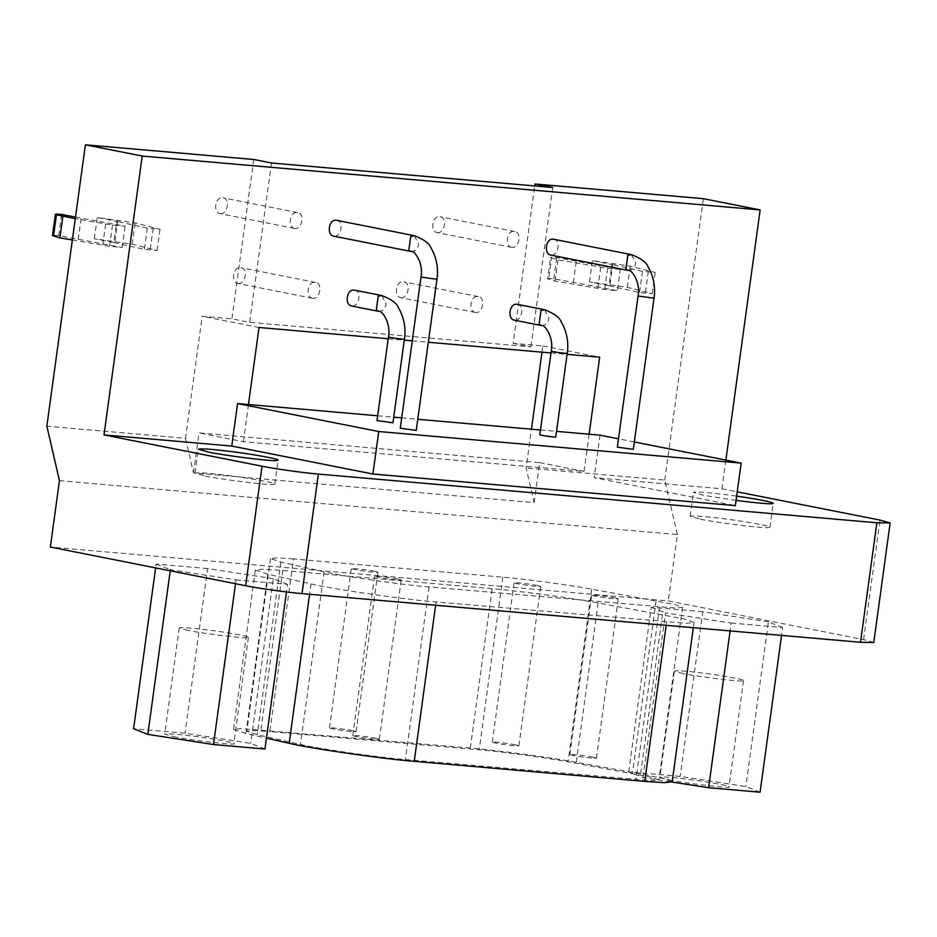 <?xml version="1.0" encoding="UTF-8"?>
<svg xmlns="http://www.w3.org/2000/svg" width="937" height="937" viewBox="0 0 937 937"><rect width="100%" height="100%" fill="white"/><g stroke="black" fill="none" stroke-linecap="round" stroke-linejoin="round"><path stroke-width="0.7" stroke-dasharray="4.68 3.51" d="M75.487 217.115L125.16 226.215L112.475 225.103L75.276 218.708M72.36 239.954L109.559 246.349L122.255 247.462L58.691 235.62C52.952 235.152 51.242 235.281 53.538 236.019M112.475 225.103L109.559 246.349M102.765 245.002L105.682 223.756M58.691 235.62L61.596 214.374M78.216 239.485L81.132 218.239M122.255 247.462L125.16 226.215M113.869 242.589L144.403 249.394L157.1 250.495L132.187 244.194L94.344 238.724L113.869 242.589L116.785 221.343L97.249 217.478L135.104 222.947L160.004 229.249L147.32 228.136L116.785 221.343M94.344 238.724L97.249 217.478M132.187 244.194L135.104 222.947M150.295 249.148L153.211 227.902M157.1 250.495L160.004 229.249M147.32 228.136L144.403 249.394M620.294 269.376L607.609 268.275L557.948 259.807L550.523 257.452L547.618 278.699L555.032 281.053L604.705 289.521L617.389 290.622L553.826 278.793C548.086 278.312 546.376 278.453 548.672 279.191L551.577 257.944C549.281 257.206 551.003 257.066 556.73 257.534L620.294 269.376L617.389 290.622M607.609 268.275L604.705 289.521M597.9 288.174L600.816 266.928M555.032 281.053L557.948 259.807M553.826 278.793L556.73 257.534M573.35 282.658L576.267 261.411M609.003 285.762L639.549 292.555L652.234 293.668L627.322 287.354L589.478 281.896L609.003 285.762L611.92 264.515L592.383 260.65L630.238 266.108L655.139 272.421L642.454 271.308L611.92 264.515M589.478 281.896L592.383 260.65M627.322 287.354L630.238 266.108M645.441 292.321L648.345 271.074M652.234 293.668L655.139 272.421M642.454 271.308L639.549 292.555M700.361 519.18C714.568 522.389 764.252 528.597 767.989 527.625L769.968 527.226C772.521 526.219 740.956 520.703 721.853 518.489C703.851 516.24 693.286 515.514 690.171 516.299L700.361 519.18M736.06 500.428L703.628 495.275L693.439 492.393C693.778 491 718.48 493.483 736.646 496.118M205.226 476.008C219.434 479.217 269.118 485.425 272.843 484.452L274.822 484.066C277.387 483.047 245.822 477.542 226.719 475.328C208.717 473.068 198.152 472.342 195.037 473.126L205.226 476.008M517.411 304.361C525.118 305.157 521.651 321.297 514.753 320.231M539.806 434.791L555.758 436.982M354.608 290.165C362.314 290.962 358.859 307.102 351.949 306.036M377.002 420.596L392.954 422.786M553.779 239.263C561.486 240.059 558.03 256.199 551.12 255.133M617.354 447.148L633.318 449.327M336.711 220.336C344.418 221.132 340.963 237.272 334.052 236.206M400.286 428.221L416.251 430.411M401.118 297.72C408.028 298.798 411.484 282.658 403.777 281.861C395.918 279.94 393.399 296.385 400.638 297.661L401.118 297.72M475.691 312.489L475.211 312.419C467.961 311.154 470.491 294.71 478.338 296.619C486.057 297.427 482.59 313.555 475.691 312.489M238.314 283.524C245.225 284.602 248.68 268.462 240.973 267.666C233.114 265.745 230.596 282.189 237.846 283.466L238.314 283.524M312.888 298.294L312.419 298.235C305.169 296.959 307.687 280.514 315.546 282.424C323.253 283.232 319.798 299.371 312.888 298.294M437.485 232.634C444.396 233.7 447.851 217.56 440.144 216.763C432.297 214.842 429.767 231.287 437.017 232.563L437.485 232.634M512.059 247.391L511.59 247.333C504.34 246.056 506.858 229.612 514.718 231.533C522.424 232.329 518.969 248.469 512.059 247.391M220.429 213.706C227.328 214.772 230.783 198.632 223.076 197.836C215.229 195.915 212.699 212.359 219.949 213.636L220.429 213.706M294.991 228.476L294.523 228.405C287.272 227.129 289.791 210.684 297.65 212.605C305.357 213.402 301.901 229.542 294.991 228.476M542.008 352.171L542.863 345.94L513.148 343.352L534.711 185.948M513.148 343.352L530.904 346.866L249.664 322.351L231.907 318.838L202.205 316.237L185.491 438.282L46.85 426.194M552.736 187.517L530.904 346.866M271.496 162.991L249.664 322.351M253.74 159.477L231.907 318.838M188.079 630.39L179.248 627.907C181.954 627.216 191.101 627.849 206.714 629.805C223.264 631.725 250.624 636.492 248.41 637.371C253.95 639.62 204.617 634.009 188.079 630.39M173.532 736.634C190.059 740.253 239.392 745.864 233.852 743.615C236.065 742.736 208.717 737.958 192.155 736.037C176.554 734.093 167.395 733.46 164.701 734.139L173.532 736.634M264.948 749.026L250.729 743.357L185.057 733.202L133.604 728.717M170.229 570.797L170.382 569.719L236.054 579.874L235.527 583.728M236.054 579.874L287.507 584.36L286.464 591.95M287.507 584.36L273.288 578.691L250.729 743.357M273.288 578.691L207.616 568.536L185.057 733.202M207.616 568.536L156.151 564.051L155.624 567.904M156.151 564.051L170.382 569.719M683.214 673.562L674.382 671.068C677.088 670.388 686.247 671.021 701.848 672.977C718.398 674.886 745.758 679.665 743.545 680.543C749.085 682.792 699.752 677.182 683.214 673.562M668.667 779.795C685.193 783.414 734.526 789.036 728.986 786.787C731.2 785.897 703.851 781.13 687.289 779.209C671.688 777.265 662.541 776.621 659.835 777.312L668.667 779.795M760.083 792.198L745.864 786.53L680.192 776.375L628.739 771.889L642.958 777.558L672.028 782.055M642.958 777.558L665.516 612.892L731.188 623.046L730.11 630.917M731.188 623.046L782.641 627.532L781.563 635.403M782.641 627.532L768.422 621.863L745.864 786.53M768.422 621.863L702.75 611.709L680.192 776.375M702.75 611.709L651.285 607.223L628.739 771.889M651.285 607.223L665.516 612.892M352.675 730.637C346.327 729.255 327.353 727.089 329.484 727.955C329.871 728.951 355.732 732.535 356.072 731.598L352.675 730.637M374.507 571.289C368.147 569.895 349.173 567.74 351.305 568.607C351.691 569.602 377.552 573.175 377.904 572.249L374.507 571.289M515.479 744.833C509.119 743.451 490.145 741.284 492.276 742.151C492.663 743.146 518.524 746.73 518.875 745.793L515.479 744.833M537.311 585.484C530.951 584.091 511.977 581.936 514.108 582.791C514.495 583.798 540.356 587.37 540.708 586.445L537.311 585.484M375.971 738.262C369.611 736.869 350.637 734.713 352.769 735.58C353.155 736.576 379.017 740.16 379.368 739.223L375.971 738.262M397.803 578.902C391.443 577.52 372.469 575.353 374.601 576.22C374.987 577.215 400.849 580.799 401.2 579.862L397.803 578.902M593.039 757.19C586.679 755.796 567.705 753.641 569.837 754.508C570.223 755.503 596.084 759.075 596.436 758.15L593.039 757.19M614.871 597.829C608.511 596.447 589.537 594.281 591.669 595.147C592.055 596.143 617.916 599.727 618.268 598.79L614.871 597.829M293.468 558.92L276.954 557.89L270.477 558.581L280.901 562.048L324.12 571.781C340.365 575.904 403.73 585.063 429.017 586.937L675.823 608.054L682.546 607.363L674.991 604.576L591.704 589.15C568.911 584.911 524.251 578.89 502.841 577.169L293.468 558.92L269.821 731.551L479.194 749.811C500.604 751.521 545.264 757.541 568.056 761.781L651.344 777.206L658.898 779.994L652.175 780.697L405.37 759.567C380.082 757.693 316.718 748.546 300.472 744.411L257.253 734.69L246.829 731.223L253.306 730.52L269.821 731.551M672.192 781.821L663.185 778.495L640.639 773.903L576.267 762.331C549.094 757.272 495.837 750.092 470.315 748.054L241.254 728.564L233.536 729.396L245.962 733.53L266.448 738.145M267.795 574.17L255.356 570.047L262.547 569.204L282.775 570.434L492.148 588.694C513.289 590.345 565.573 597.01 598.099 602.971L684.631 619.041L694.024 622.461L686.294 623.292L436.068 601.976C410.008 600.137 333.9 589.525 311.014 583.903L267.795 574.17L245.962 733.53M873.776 642.477L863.586 639.608L668.28 600.933L50.352 547.056M59.453 480.658L677.381 534.535L668.28 600.933M185.491 438.282L193.502 472.939L534.16 502.642L526.137 467.973L531.455 429.193M677.381 534.535L664.778 480.06L526.137 467.973M534.16 502.642L539.642 462.609L198.984 432.906L193.502 472.939M259.022 327.493L202.205 316.237M589.127 434.218L584.032 471.405L243.374 441.702L198.984 432.906M243.374 441.702L248.469 404.515M542.863 345.94L599.668 357.196M388.211 338.761L404.28 340.154M412.257 340.857L428.326 342.251M551.015 352.956L567.084 354.35M539.642 462.609L584.032 471.405M377.658 415.782L393.727 417.176M401.704 417.879L417.773 419.272M540.462 429.978L556.531 431.371M634.326 441.959L618.502 438.832M600.02 435.166L594.199 477.659L735.346 505.617M725.87 460.09L721.935 488.798L594.199 477.659M721.935 488.798L737.232 491.831M664.778 480.06L703.324 198.679M114.888 241.371L117.804 220.125M610.022 284.543L612.939 263.297M544.573 309.737L548.953 318.158C548.192 322.633 545.849 325.116 541.914 325.607L541.445 325.537M551.261 351.129L567.225 353.319M381.769 295.542L386.149 303.963C385.388 308.437 383.046 310.92 379.11 311.412L378.642 311.342M388.457 336.933L404.421 339.124M631.374 254.63L635.743 263.051C634.993 267.513 632.639 269.997 628.715 270.5L628.235 270.43M638.062 296.022L654.014 298.212M414.306 235.702L418.675 244.124C417.925 248.598 415.571 251.081 411.648 251.573L411.179 251.503M420.994 277.094L436.947 279.285M280.901 562.048L257.253 734.69M324.12 571.781L300.472 744.411M429.017 586.937L405.37 759.567M659.554 607.035L635.907 779.666M656.076 600.722L632.428 773.365M591.704 589.15L568.056 761.781M502.841 577.169L479.194 749.811M282.775 570.434L260.943 729.794M311.014 583.903L309.597 594.257M436.068 601.976L435.623 605.243M666.605 622.074L666.16 625.342M662.471 614.543L640.639 773.903M598.099 602.971L576.267 762.331M470.315 748.054L492.148 588.694M863.586 639.608L879.96 520.094M769.968 527.226L773.236 503.321M690.171 516.299L693.439 492.393M274.822 484.066L278.102 460.161M195.037 473.126L198.304 449.221M475.211 312.419L400.638 297.661M478.338 296.619L403.777 281.861M312.419 298.235L237.846 283.466M315.546 282.424L240.973 267.666M511.59 247.333L437.017 232.563M514.718 231.533L440.144 216.763M294.523 228.405L219.949 213.636M297.65 212.605L223.076 197.836M179.248 627.907L164.701 734.139M248.41 637.371L233.852 743.615M674.382 671.068L659.835 777.312M743.545 680.543L728.986 786.787M329.484 727.955L351.305 568.607M356.072 731.598L377.904 572.249M492.276 742.151L514.108 582.791M518.875 745.793L540.708 586.445M352.769 735.58L374.601 576.22M379.368 739.223L401.2 579.862M569.837 754.508L591.669 595.147M596.436 758.15L618.268 598.79M270.477 558.581L246.829 731.223M682.546 607.363L658.898 779.994M255.356 570.047L233.536 729.396M694.024 622.461L693.298 627.708"/><path stroke-width="1.41" d="M75.276 218.708L56.443 214.772C54.147 214.034 55.869 213.905 61.596 214.374L75.487 217.115M53.538 236.019L56.443 214.772L55.388 214.28L52.472 235.527L59.898 237.893L72.36 239.954M59.898 237.893L62.814 216.646M736.646 496.118C759.052 499.398 771.245 501.799 773.236 503.321C773.107 504.446 760.715 503.485 736.06 500.428M208.494 452.102L198.304 449.221C201.42 448.436 211.985 449.174 229.998 451.423C249.09 453.637 280.655 459.142 278.102 460.161L276.122 460.559C272.398 461.519 222.701 455.312 208.494 452.102M514.753 320.231L514.272 320.161C507.022 318.885 509.552 302.44 517.411 304.361L544.573 309.737L540.977 310.475L539.091 324.284L541.445 325.537L514.272 320.161M551.261 351.129C551.495 351.726 567.014 353.881 567.225 353.319L555.758 436.982C555.547 437.544 540.04 435.389 539.806 434.791L551.261 351.129C554.06 336.594 544.221 324.015 541.445 325.537M351.949 306.036L351.48 305.966C344.23 304.689 346.749 288.245 354.608 290.165L381.769 295.542L378.185 296.279L376.287 310.088L378.642 311.342L351.48 305.966M388.457 336.933C388.691 337.531 404.21 339.686 404.421 339.124L392.954 422.786L377.002 420.596L388.457 336.933C391.256 322.398 381.429 309.819 378.642 311.342M551.12 255.133L550.651 255.063C543.401 253.798 545.92 237.342 553.779 239.263L631.374 254.63L627.778 255.368L625.893 269.165L628.235 270.43L550.651 255.063M638.062 296.022L654.014 298.212L633.318 449.327L617.354 447.148L638.062 296.022C640.861 281.487 631.023 268.907 628.235 270.43M334.052 236.206L333.584 236.136C326.334 234.871 328.852 218.426 336.711 220.336L414.306 235.702L410.711 236.44L408.825 250.249L411.179 251.503L333.584 236.136M420.994 277.094L436.947 279.285L416.251 430.411L400.286 428.221L420.994 277.094C423.793 262.559 413.955 249.98 411.179 251.503M534.711 185.948L534.98 184.003L552.736 187.517L271.496 162.991L253.74 159.477L85.396 144.802L46.85 426.194L59.453 480.658L50.352 547.056L245.658 585.73C257.511 588.225 288.491 592.547 302.007 593.601L860.517 642.29L873.776 642.477L890.15 522.963L876.88 522.776L318.369 474.075C304.865 473.033 273.885 468.711 262.032 466.216L104.007 434.92L142.213 156.057L85.396 144.802M155.624 567.904L133.604 728.717L147.823 734.385L213.495 744.54L264.948 749.026L286.464 591.95M147.823 734.385L170.382 569.719M235.527 583.728L213.495 744.54M672.028 782.055L708.63 787.712L760.083 792.198L781.563 635.403M730.11 630.917L708.63 787.712M266.448 738.145L289.182 743.264C308.542 748.183 384.1 759.099 414.248 761.324L644.773 781.423L664.181 782.641L672.192 781.821L693.298 627.708M237.576 403.566L378.735 431.524L372.914 474.017L231.755 446.059L237.576 403.566L248.469 404.515L259.022 327.493L388.211 338.761M404.28 340.154L412.257 340.857M428.326 342.251L551.015 352.956M567.084 354.35L599.668 357.196L589.127 434.218L600.02 435.166L618.502 438.832M531.455 429.193L542.008 352.171M248.469 404.515L377.658 415.782M393.727 417.176L401.704 417.879M417.773 419.272L540.462 429.978M556.531 431.371L589.127 434.218M378.735 431.524L741.167 463.124L634.326 441.959M372.914 474.017L735.346 505.617L741.167 463.124M534.98 184.003L703.324 198.679L760.141 209.923L142.213 156.057M231.755 446.059L104.007 434.92M760.141 209.923L725.87 460.09M737.232 491.831L879.96 520.094L890.15 522.963M309.597 594.257L289.182 743.264M435.623 605.243L414.248 761.324M666.16 625.342L644.773 781.423M318.369 474.075L302.007 593.601M876.88 522.776L860.517 642.29M262.032 466.216L245.658 585.73M567.225 353.319C568.162 347.58 568.806 334.814 561.204 321.836C559.647 317.42 554.107 313.391 544.573 309.737M404.421 339.124C405.358 333.396 406.014 320.618 398.412 307.641C396.843 303.237 391.303 299.196 381.769 295.542M654.014 298.212C654.963 292.473 655.607 279.706 648.006 266.729C646.448 262.313 640.896 258.284 631.374 254.63M436.947 279.285C437.895 273.545 438.539 260.779 430.938 247.801C429.38 243.386 423.84 239.357 414.306 235.702"/></g></svg>
